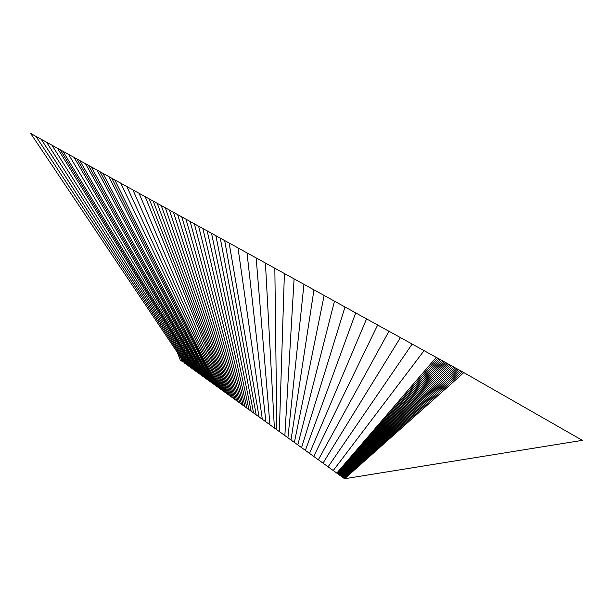 <?xml version="1.0" encoding="UTF-8"?>
<svg xmlns="http://www.w3.org/2000/svg" width="613" height="613" viewBox="0 0 613 613"><rect width="100%" height="100%" fill="white"/><g stroke="black" fill="none" stroke-linecap="round" stroke-linejoin="round"><path stroke-width="0.92" d="M35.906 136.331L463.834 372.597L582.35 440.349L344.606 478.738L184.421 362.996L30.65 133.419L35.906 136.331L186.421 364.421M180.475 357.103L182.368 361.547L180.268 360.053L177.341 352.429M182.099 360.919L183.448 361.555M463.834 372.597L344.606 478.738M114.853 180.053L217.194 386.496M108.899 176.759L214.45 384.527M102.992 173.487L213.048 383.523M97.138 170.245L210.175 381.455M91.322 167.027L208.696 380.397M85.559 163.832L205.661 378.213M79.843 160.667L204.098 377.087M74.173 157.526L200.865 374.765M62.986 151.334L197.501 372.344M57.469 148.277L193.976 369.815M462.424 371.823L344.215 478.454M461.014 371.041L343.816 478.171M459.604 370.267L343.426 477.879M458.202 369.493L343.035 477.596M456.808 368.727L342.644 477.312M455.413 367.961L342.253 477.029M454.018 367.195L341.862 476.745M452.632 366.428L341.472 476.462M451.245 365.67L341.081 476.178M449.865 364.911L340.69 475.895M448.486 364.153L340.299 475.611M447.115 363.394L339.909 475.328M445.743 362.635L339.518 475.044M444.371 361.885L339.135 474.769M443.007 361.134L338.744 474.485M441.651 360.39L338.353 474.201M440.295 359.639L337.962 473.918M438.939 358.896L337.579 473.634M437.582 358.153L337.188 473.359M436.234 357.41L336.805 473.075M424.05 350.697L333.28 470.523M412.112 344.123L328.131 466.784M400.396 337.671L323.036 463.083M388.903 331.342L318.377 459.704M377.616 325.128L313.772 456.356M366.536 319.021L309.565 453.306M355.647 313.021L305.397 450.279M344.958 307.128L301.604 447.521M334.437 301.335L297.841 444.793M324.101 295.635L294.416 442.302M313.933 290.026L291.022 439.835M303.925 284.509L287.934 437.598M294.079 279.076L284.876 435.368M284.386 273.727L279.344 431.353M274.839 268.463L276.846 429.537M265.437 263.268L274.363 427.736M256.173 258.157L269.896 424.48M247.039 253.115L265.881 421.56M238.043 248.15L262.272 418.94M229.162 243.246L259.023 416.579M224.718 240.794L256.104 414.457M220.305 238.357L253.468 412.534M215.922 235.936L251.069 410.794M211.562 233.53L248.87 409.2M207.24 231.139L246.847 407.737M202.934 228.764L244.955 406.365M198.666 226.404L243.162 405.063M194.421 224.059L241.43 403.821M190.199 221.722L239.76 402.618M186.007 219.408L238.143 401.454M181.839 217.102L236.572 400.327M177.686 214.811L235.047 399.232M173.563 212.535L233.561 398.166M169.464 210.267L232.105 397.124M165.387 208.014L230.687 396.113M161.334 205.769L229.285 395.117M157.296 203.539L227.913 394.136M153.281 201.317L226.557 393.163M149.288 199.11L225.209 392.205M145.312 196.911L223.875 391.255M139.128 193.486L222.542 390.312M132.99 190.091L221.216 389.362M126.899 186.72L219.883 388.412M120.853 183.371L218.542 387.454M111.895 178.421L215.83 385.516M100.088 171.878L211.623 382.497M88.464 165.441L207.194 379.317M77.031 159.112L202.497 375.938M68.556 154.415L199.202 373.562M60.25 149.817L195.754 371.087M51.998 145.243L192.153 368.513M46.58 142.247L190.283 367.179M41.217 139.274L188.375 365.815"/></g></svg>
